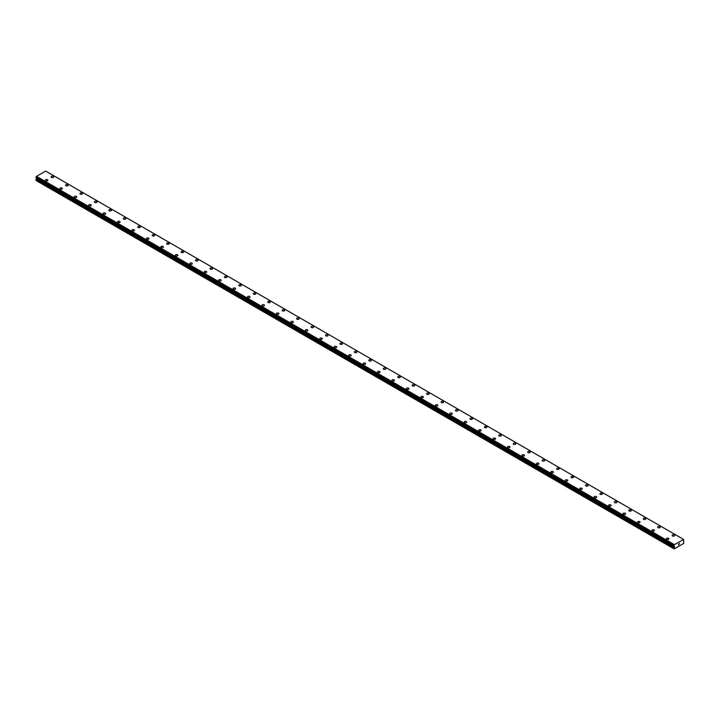 <?xml version="1.0" encoding="UTF-8"?>
<svg xmlns="http://www.w3.org/2000/svg" width="720" height="720" viewBox="0 0 720 720"><rect width="100%" height="100%" fill="white"/><g stroke="black" fill="none" stroke-linecap="round" stroke-linejoin="round"><path stroke-width="1.08" d="M51.093 176.913A1.278 0.738 180 0 1 51.876 176.229A1.278 0.738 180 0 1 53.271 176.391A1.278 0.738 180 0 1 53.649 176.913A1.278 0.738 180 0 1 52.857 177.597A1.278 0.738 180 0 1 51.462 177.435A1.278 0.738 180 0 1 51.093 176.913A1.278 0.738 180 0 1 51.876 176.238A1.278 0.738 180 0 1 53.271 176.4A1.278 0.738 180 0 1 53.649 176.913M65.538 185.256A1.278 0.738 180 0 1 66.321 184.572A1.278 0.738 180 0 1 67.716 184.734A1.278 0.738 180 0 1 68.085 185.256A1.278 0.738 180 0 1 67.302 185.931A1.278 0.738 180 0 1 65.907 185.778A1.278 0.738 180 0 1 65.538 185.256A1.278 0.738 180 0 1 66.321 184.572A1.278 0.738 180 0 1 67.716 184.734A1.278 0.738 180 0 1 68.085 185.256M82.161 193.077A1.278 0.738 180 0 1 82.53 193.59A1.278 0.738 180 0 1 81.747 194.274A1.278 0.738 180 0 1 80.352 194.112A1.278 0.738 180 0 1 79.974 193.59A1.278 0.738 180 0 1 80.766 192.915A1.278 0.738 180 0 1 82.161 193.077M79.974 193.59A1.278 0.738 180 0 1 80.766 192.906A1.278 0.738 180 0 1 82.161 193.068A1.278 0.738 180 0 1 82.53 193.59M94.419 201.933A1.278 0.738 180 0 1 95.211 201.249A1.278 0.738 180 0 1 96.597 201.411A1.278 0.738 180 0 1 96.975 201.933A1.278 0.738 180 0 1 96.183 202.608A1.278 0.738 180 0 1 94.797 202.455A1.278 0.738 180 0 1 94.419 201.933A1.278 0.738 180 0 1 95.211 201.249A1.278 0.738 180 0 1 96.597 201.411A1.278 0.738 180 0 1 96.975 201.933M108.864 210.267A1.278 0.738 180 0 1 109.647 209.583A1.278 0.738 180 0 1 111.042 209.745A1.278 0.738 180 0 1 111.42 210.267A1.278 0.738 180 0 1 110.628 210.951A1.278 0.738 180 0 1 109.233 210.789A1.278 0.738 180 0 1 108.864 210.267A1.278 0.738 180 0 1 109.647 209.592A1.278 0.738 180 0 1 111.042 209.754A1.278 0.738 180 0 1 111.42 210.267M123.309 218.61A1.278 0.738 180 0 1 124.092 217.926A1.278 0.738 180 0 1 125.487 218.088A1.278 0.738 180 0 1 125.856 218.61A1.278 0.738 180 0 1 125.073 219.285A1.278 0.738 180 0 1 123.678 219.132A1.278 0.738 180 0 1 123.309 218.61A1.278 0.738 180 0 1 124.092 217.926A1.278 0.738 180 0 1 125.487 218.088A1.278 0.738 180 0 1 125.856 218.61M137.745 226.944A1.278 0.738 180 0 1 138.537 226.26A1.278 0.738 180 0 1 139.932 226.422A1.278 0.738 180 0 1 140.301 226.944A1.278 0.738 180 0 1 139.518 227.628A1.278 0.738 180 0 1 138.123 227.466A1.278 0.738 180 0 1 137.745 226.944A1.278 0.738 180 0 1 138.537 226.269A1.278 0.738 180 0 1 139.932 226.431A1.278 0.738 180 0 1 140.301 226.944M152.19 235.287A1.278 0.738 180 0 1 152.982 234.603A1.278 0.738 180 0 1 154.368 234.765A1.278 0.738 180 0 1 154.746 235.287A1.278 0.738 180 0 1 153.954 235.962A1.278 0.738 180 0 1 152.568 235.809A1.278 0.738 180 0 1 152.19 235.287A1.278 0.738 180 0 1 152.982 234.603A1.278 0.738 180 0 1 154.368 234.765A1.278 0.738 180 0 1 154.746 235.287M166.635 243.621A1.278 0.738 180 0 1 167.418 242.937A1.278 0.738 180 0 1 168.813 243.099A1.278 0.738 180 0 1 169.191 243.621A1.278 0.738 180 0 1 168.399 244.305A1.278 0.738 180 0 1 167.004 244.143A1.278 0.738 180 0 1 166.635 243.621A1.278 0.738 180 0 1 167.418 242.946A1.278 0.738 180 0 1 168.813 243.108A1.278 0.738 180 0 1 169.191 243.621M181.08 251.964A1.278 0.738 180 0 1 181.863 251.28A1.278 0.738 180 0 1 183.258 251.442A1.278 0.738 180 0 1 183.627 251.964A1.278 0.738 180 0 1 182.844 252.639A1.278 0.738 180 0 1 181.449 252.486A1.278 0.738 180 0 1 181.08 251.964A1.278 0.738 180 0 1 181.863 251.28A1.278 0.738 180 0 1 183.258 251.442A1.278 0.738 180 0 1 183.627 251.964M195.516 260.298A1.278 0.738 180 0 1 196.308 259.614A1.278 0.738 180 0 1 197.703 259.776A1.278 0.738 180 0 1 198.072 260.298A1.278 0.738 180 0 1 197.289 260.982A1.278 0.738 180 0 1 195.894 260.82A1.278 0.738 180 0 1 195.516 260.298A1.278 0.738 180 0 1 196.308 259.623A1.278 0.738 180 0 1 197.703 259.785A1.278 0.738 180 0 1 198.072 260.298M209.961 268.641A1.278 0.738 180 0 1 210.753 267.957A1.278 0.738 180 0 1 212.139 268.119A1.278 0.738 180 0 1 212.517 268.641A1.278 0.738 180 0 1 211.725 269.316A1.278 0.738 180 0 1 210.339 269.163A1.278 0.738 180 0 1 209.961 268.641A1.278 0.738 180 0 1 210.753 267.957A1.278 0.738 180 0 1 212.139 268.119A1.278 0.738 180 0 1 212.517 268.641M226.584 276.462A1.278 0.738 180 0 1 226.962 276.975A1.278 0.738 180 0 1 226.17 277.659A1.278 0.738 180 0 1 224.775 277.497A1.278 0.738 180 0 1 224.406 276.975A1.278 0.738 180 0 1 225.189 276.3A1.278 0.738 180 0 1 226.584 276.462M224.406 276.975A1.278 0.738 180 0 1 225.189 276.291A1.278 0.738 180 0 1 226.584 276.453A1.278 0.738 180 0 1 226.962 276.975M238.851 285.318A1.278 0.738 180 0 1 239.634 284.634A1.278 0.738 180 0 1 241.029 284.796A1.278 0.738 180 0 1 241.398 285.318A1.278 0.738 180 0 1 240.615 285.993A1.278 0.738 180 0 1 239.22 285.84A1.278 0.738 180 0 1 238.851 285.318A1.278 0.738 180 0 1 239.634 284.634A1.278 0.738 180 0 1 241.029 284.796A1.278 0.738 180 0 1 241.398 285.318M253.287 293.652A1.278 0.738 180 0 1 254.079 292.968A1.278 0.738 180 0 1 255.474 293.13A1.278 0.738 180 0 1 255.843 293.652A1.278 0.738 180 0 1 255.06 294.336A1.278 0.738 180 0 1 253.665 294.174A1.278 0.738 180 0 1 253.287 293.652A1.278 0.738 180 0 1 254.079 292.977A1.278 0.738 180 0 1 255.474 293.139A1.278 0.738 180 0 1 255.843 293.652M267.732 301.995A1.278 0.738 180 0 1 268.524 301.311A1.278 0.738 180 0 1 269.91 301.473A1.278 0.738 180 0 1 270.288 301.995A1.278 0.738 180 0 1 269.496 302.67A1.278 0.738 180 0 1 268.11 302.517A1.278 0.738 180 0 1 267.732 301.995A1.278 0.738 180 0 1 268.524 301.311A1.278 0.738 180 0 1 269.91 301.473A1.278 0.738 180 0 1 270.288 301.995M282.177 310.329A1.278 0.738 180 0 1 282.969 309.645A1.278 0.738 180 0 1 284.355 309.807A1.278 0.738 180 0 1 284.733 310.329A1.278 0.738 180 0 1 283.941 311.013A1.278 0.738 180 0 1 282.555 310.851A1.278 0.738 180 0 1 282.177 310.329A1.278 0.738 180 0 1 282.969 309.654A1.278 0.738 180 0 1 284.355 309.816A1.278 0.738 180 0 1 284.733 310.329M296.622 318.672A1.278 0.738 180 0 1 297.405 317.988A1.278 0.738 180 0 1 298.8 318.15A1.278 0.738 180 0 1 299.169 318.672A1.278 0.738 180 0 1 298.386 319.347A1.278 0.738 180 0 1 296.991 319.194A1.278 0.738 180 0 1 296.622 318.672A1.278 0.738 180 0 1 297.405 317.988A1.278 0.738 180 0 1 298.8 318.15A1.278 0.738 180 0 1 299.169 318.672M311.058 327.006A1.278 0.738 180 0 1 311.85 326.322A1.278 0.738 180 0 1 313.245 326.484A1.278 0.738 180 0 1 313.614 327.006A1.278 0.738 180 0 1 312.831 327.69A1.278 0.738 180 0 1 311.436 327.528A1.278 0.738 180 0 1 311.058 327.006A1.278 0.738 180 0 1 311.85 326.331A1.278 0.738 180 0 1 313.245 326.484A1.278 0.738 180 0 1 313.614 327.006M325.503 335.349A1.278 0.738 180 0 1 326.295 334.665A1.278 0.738 180 0 1 327.681 334.827A1.278 0.738 180 0 1 328.059 335.349A1.278 0.738 180 0 1 327.267 336.024A1.278 0.738 180 0 1 325.881 335.862A1.278 0.738 180 0 1 325.503 335.349A1.278 0.738 180 0 1 326.295 334.665A1.278 0.738 180 0 1 327.681 334.827A1.278 0.738 180 0 1 328.059 335.349M339.948 343.683A1.278 0.738 180 0 1 340.74 342.999A1.278 0.738 180 0 1 342.126 343.161A1.278 0.738 180 0 1 342.504 343.683A1.278 0.738 180 0 1 341.712 344.367A1.278 0.738 180 0 1 340.326 344.205A1.278 0.738 180 0 1 339.948 343.683A1.278 0.738 180 0 1 340.74 343.008A1.278 0.738 180 0 1 342.126 343.161A1.278 0.738 180 0 1 342.504 343.683M354.393 352.026A1.278 0.738 180 0 1 355.176 351.342A1.278 0.738 180 0 1 356.571 351.504A1.278 0.738 180 0 1 356.94 352.026A1.278 0.738 180 0 1 356.157 352.701A1.278 0.738 180 0 1 354.762 352.539A1.278 0.738 180 0 1 354.393 352.026A1.278 0.738 180 0 1 355.176 351.342A1.278 0.738 180 0 1 356.571 351.504A1.278 0.738 180 0 1 356.94 352.026M368.829 360.36A1.278 0.738 180 0 1 369.621 359.676A1.278 0.738 180 0 1 371.016 359.838A1.278 0.738 180 0 1 371.385 360.36A1.278 0.738 180 0 1 370.602 361.044A1.278 0.738 180 0 1 369.207 360.882A1.278 0.738 180 0 1 368.829 360.36A1.278 0.738 180 0 1 369.621 359.685A1.278 0.738 180 0 1 371.016 359.838A1.278 0.738 180 0 1 371.385 360.36M383.274 368.703A1.278 0.738 180 0 1 384.066 368.019A1.278 0.738 180 0 1 385.452 368.181A1.278 0.738 180 0 1 385.83 368.703A1.278 0.738 180 0 1 385.038 369.378A1.278 0.738 180 0 1 383.652 369.216A1.278 0.738 180 0 1 383.274 368.703A1.278 0.738 180 0 1 384.066 368.019A1.278 0.738 180 0 1 385.452 368.181A1.278 0.738 180 0 1 385.83 368.703M397.719 377.037A1.278 0.738 180 0 1 398.511 376.353A1.278 0.738 180 0 1 399.897 376.515A1.278 0.738 180 0 1 400.275 377.037A1.278 0.738 180 0 1 399.483 377.721A1.278 0.738 180 0 1 398.097 377.559A1.278 0.738 180 0 1 397.719 377.037A1.278 0.738 180 0 1 398.511 376.362A1.278 0.738 180 0 1 399.897 376.515A1.278 0.738 180 0 1 400.275 377.037M412.164 385.38A1.278 0.738 180 0 1 412.947 384.696A1.278 0.738 180 0 1 414.342 384.858A1.278 0.738 180 0 1 414.711 385.38A1.278 0.738 180 0 1 413.928 386.055A1.278 0.738 180 0 1 412.533 385.893A1.278 0.738 180 0 1 412.164 385.38A1.278 0.738 180 0 1 412.947 384.696A1.278 0.738 180 0 1 414.342 384.858A1.278 0.738 180 0 1 414.711 385.38M426.609 393.714A1.278 0.738 180 0 1 427.392 393.03A1.278 0.738 180 0 1 428.787 393.192A1.278 0.738 180 0 1 429.156 393.714A1.278 0.738 180 0 1 428.373 394.398A1.278 0.738 180 0 1 426.978 394.236A1.278 0.738 180 0 1 426.609 393.714A1.278 0.738 180 0 1 427.392 393.039A1.278 0.738 180 0 1 428.787 393.192A1.278 0.738 180 0 1 429.156 393.714M441.045 402.057A1.278 0.738 180 0 1 441.837 401.373A1.278 0.738 180 0 1 443.223 401.535A1.278 0.738 180 0 1 443.601 402.057A1.278 0.738 180 0 1 442.809 402.732A1.278 0.738 180 0 1 441.423 402.57A1.278 0.738 180 0 1 441.045 402.057A1.278 0.738 180 0 1 441.837 401.373A1.278 0.738 180 0 1 443.223 401.535A1.278 0.738 180 0 1 443.601 402.057M455.49 410.391A1.278 0.738 180 0 1 456.282 409.707A1.278 0.738 180 0 1 457.668 409.869A1.278 0.738 180 0 1 458.046 410.391A1.278 0.738 180 0 1 457.254 411.075A1.278 0.738 180 0 1 455.868 410.913A1.278 0.738 180 0 1 455.49 410.391A1.278 0.738 180 0 1 456.282 409.716A1.278 0.738 180 0 1 457.668 409.869A1.278 0.738 180 0 1 458.046 410.391M469.935 418.734A1.278 0.738 180 0 1 470.718 418.05A1.278 0.738 180 0 1 472.113 418.212A1.278 0.738 180 0 1 472.482 418.734A1.278 0.738 180 0 1 471.699 419.409A1.278 0.738 180 0 1 470.304 419.247A1.278 0.738 180 0 1 469.935 418.734A1.278 0.738 180 0 1 470.718 418.05A1.278 0.738 180 0 1 472.113 418.212A1.278 0.738 180 0 1 472.482 418.734M484.38 427.068A1.278 0.738 180 0 1 485.163 426.384A1.278 0.738 180 0 1 486.558 426.546A1.278 0.738 180 0 1 486.927 427.068A1.278 0.738 180 0 1 486.144 427.752A1.278 0.738 180 0 1 484.749 427.59A1.278 0.738 180 0 1 484.38 427.068A1.278 0.738 180 0 1 485.163 426.393A1.278 0.738 180 0 1 486.558 426.546A1.278 0.738 180 0 1 486.927 427.068M498.816 435.411A1.278 0.738 180 0 1 499.608 434.727A1.278 0.738 180 0 1 500.994 434.889A1.278 0.738 180 0 1 501.372 435.411A1.278 0.738 180 0 1 500.58 436.086A1.278 0.738 180 0 1 499.194 435.924A1.278 0.738 180 0 1 498.816 435.411A1.278 0.738 180 0 1 499.608 434.727A1.278 0.738 180 0 1 500.994 434.889A1.278 0.738 180 0 1 501.372 435.411M513.261 443.745A1.278 0.738 180 0 1 514.053 443.061A1.278 0.738 180 0 1 515.439 443.223A1.278 0.738 180 0 1 515.817 443.745A1.278 0.738 180 0 1 515.025 444.429A1.278 0.738 180 0 1 513.639 444.267A1.278 0.738 180 0 1 513.261 443.745A1.278 0.738 180 0 1 514.053 443.07A1.278 0.738 180 0 1 515.439 443.223A1.278 0.738 180 0 1 515.817 443.745M527.706 452.088A1.278 0.738 180 0 1 528.489 451.404A1.278 0.738 180 0 1 529.884 451.566A1.278 0.738 180 0 1 530.253 452.088A1.278 0.738 180 0 1 529.47 452.763A1.278 0.738 180 0 1 528.075 452.601A1.278 0.738 180 0 1 527.706 452.088A1.278 0.738 180 0 1 528.489 451.404A1.278 0.738 180 0 1 529.884 451.566A1.278 0.738 180 0 1 530.253 452.088M542.151 460.422A1.278 0.738 180 0 1 542.934 459.738A1.278 0.738 180 0 1 544.329 459.9A1.278 0.738 180 0 1 544.698 460.422A1.278 0.738 180 0 1 543.915 461.106A1.278 0.738 180 0 1 542.52 460.944A1.278 0.738 180 0 1 542.151 460.422A1.278 0.738 180 0 1 542.934 459.747A1.278 0.738 180 0 1 544.329 459.9A1.278 0.738 180 0 1 544.698 460.422M556.587 468.765A1.278 0.738 180 0 1 557.379 468.081A1.278 0.738 180 0 1 558.765 468.243A1.278 0.738 180 0 1 559.143 468.765A1.278 0.738 180 0 1 558.351 469.44A1.278 0.738 180 0 1 556.965 469.278A1.278 0.738 180 0 1 556.587 468.765A1.278 0.738 180 0 1 557.379 468.081A1.278 0.738 180 0 1 558.765 468.243A1.278 0.738 180 0 1 559.143 468.765M571.032 477.099A1.278 0.738 180 0 1 571.824 476.415A1.278 0.738 180 0 1 573.21 476.577A1.278 0.738 180 0 1 573.588 477.099A1.278 0.738 180 0 1 572.796 477.783A1.278 0.738 180 0 1 571.41 477.621A1.278 0.738 180 0 1 571.032 477.099A1.278 0.738 180 0 1 571.824 476.424A1.278 0.738 180 0 1 573.21 476.577A1.278 0.738 180 0 1 573.588 477.099M585.477 485.442A1.278 0.738 180 0 1 586.26 484.758A1.278 0.738 180 0 1 587.655 484.92A1.278 0.738 180 0 1 588.024 485.442A1.278 0.738 180 0 1 587.241 486.117A1.278 0.738 180 0 1 585.846 485.955A1.278 0.738 180 0 1 585.477 485.442A1.278 0.738 180 0 1 586.26 484.758A1.278 0.738 180 0 1 587.655 484.92A1.278 0.738 180 0 1 588.024 485.442M599.922 493.776A1.278 0.738 180 0 1 600.705 493.092A1.278 0.738 180 0 1 602.1 493.254A1.278 0.738 180 0 1 602.469 493.776A1.278 0.738 180 0 1 601.686 494.46A1.278 0.738 180 0 1 600.291 494.298A1.278 0.738 180 0 1 599.922 493.776A1.278 0.738 180 0 1 600.705 493.101A1.278 0.738 180 0 1 602.1 493.254A1.278 0.738 180 0 1 602.469 493.776M614.358 502.119A1.278 0.738 180 0 1 615.15 501.435A1.278 0.738 180 0 1 616.536 501.597A1.278 0.738 180 0 1 616.914 502.119A1.278 0.738 180 0 1 616.122 502.794A1.278 0.738 180 0 1 614.736 502.632A1.278 0.738 180 0 1 614.358 502.119A1.278 0.738 180 0 1 615.15 501.435A1.278 0.738 180 0 1 616.536 501.597A1.278 0.738 180 0 1 616.914 502.119M628.803 510.453A1.278 0.738 180 0 1 629.595 509.769A1.278 0.738 180 0 1 630.981 509.931A1.278 0.738 180 0 1 631.359 510.453A1.278 0.738 180 0 1 630.567 511.137A1.278 0.738 180 0 1 629.181 510.975A1.278 0.738 180 0 1 628.803 510.453A1.278 0.738 180 0 1 629.595 509.778A1.278 0.738 180 0 1 630.981 509.931A1.278 0.738 180 0 1 631.359 510.453M643.248 518.796A1.278 0.738 180 0 1 644.031 518.112A1.278 0.738 180 0 1 645.426 518.274A1.278 0.738 180 0 1 645.804 518.796A1.278 0.738 180 0 1 645.012 519.471A1.278 0.738 180 0 1 643.617 519.309A1.278 0.738 180 0 1 643.248 518.796A1.278 0.738 180 0 1 644.031 518.112A1.278 0.738 180 0 1 645.426 518.274A1.278 0.738 180 0 1 645.804 518.796M657.693 527.13A1.278 0.738 180 0 1 658.476 526.446A1.278 0.738 180 0 1 659.871 526.608A1.278 0.738 180 0 1 660.24 527.13A1.278 0.738 180 0 1 659.457 527.814A1.278 0.738 180 0 1 658.062 527.652A1.278 0.738 180 0 1 657.693 527.13A1.278 0.738 180 0 1 658.476 526.455A1.278 0.738 180 0 1 659.871 526.608A1.278 0.738 180 0 1 660.24 527.13M672.129 535.473A1.278 0.738 180 0 1 672.921 534.789A1.278 0.738 180 0 1 674.307 534.951A1.278 0.738 180 0 1 674.685 535.473A1.278 0.738 180 0 1 673.893 536.148A1.278 0.738 180 0 1 672.507 535.986A1.278 0.738 180 0 1 672.129 535.473A1.278 0.738 180 0 1 672.921 534.789A1.278 0.738 180 0 1 674.307 534.951A1.278 0.738 180 0 1 674.685 535.473M45.315 180.252A1.278 0.738 180 0 1 46.107 179.568A1.278 0.738 180 0 1 47.493 179.73A1.278 0.738 180 0 1 47.871 180.252A1.278 0.738 180 0 1 47.079 180.927A1.278 0.738 180 0 1 45.693 180.774A1.278 0.738 180 0 1 45.315 180.252A1.278 0.738 180 0 1 46.107 179.568A1.278 0.738 180 0 1 47.493 179.73A1.278 0.738 180 0 1 47.871 180.252M59.76 188.586A1.278 0.738 180 0 1 60.543 187.911A1.278 0.738 180 0 1 61.938 188.064A1.278 0.738 180 0 1 62.307 188.595A1.278 0.738 180 0 1 61.524 189.27A1.278 0.738 180 0 1 60.129 189.108A1.278 0.738 180 0 1 59.76 188.586A1.278 0.738 180 0 1 60.543 187.911A1.278 0.738 180 0 1 61.938 188.073A1.278 0.738 180 0 1 62.307 188.586M74.196 196.929A1.278 0.738 180 0 1 74.988 196.245A1.278 0.738 180 0 1 76.383 196.407A1.278 0.738 180 0 1 76.752 196.929A1.278 0.738 180 0 1 75.969 197.604A1.278 0.738 180 0 1 74.574 197.451A1.278 0.738 180 0 1 74.196 196.929A1.278 0.738 180 0 1 74.988 196.245A1.278 0.738 180 0 1 76.383 196.407A1.278 0.738 180 0 1 76.752 196.929M88.641 205.272A1.278 0.738 180 0 1 89.433 204.588A1.278 0.738 180 0 1 90.819 204.75A1.278 0.738 180 0 1 91.197 205.272M90.819 204.741A1.278 0.738 180 0 1 91.197 205.263A1.278 0.738 180 0 1 90.405 205.947A1.278 0.738 180 0 1 89.019 205.785A1.278 0.738 180 0 1 88.641 205.263A1.278 0.738 180 0 1 89.433 204.588A1.278 0.738 180 0 1 90.819 204.741M103.086 213.606A1.278 0.738 180 0 1 103.878 212.922A1.278 0.738 180 0 1 105.264 213.084A1.278 0.738 180 0 1 105.642 213.606A1.278 0.738 180 0 1 104.85 214.281A1.278 0.738 180 0 1 103.464 214.128A1.278 0.738 180 0 1 103.086 213.606A1.278 0.738 180 0 1 103.878 212.922A1.278 0.738 180 0 1 105.264 213.084A1.278 0.738 180 0 1 105.642 213.606M119.709 221.427A1.278 0.738 180 0 1 120.078 221.949A1.278 0.738 180 0 1 119.295 222.624A1.278 0.738 180 0 1 117.9 222.462A1.278 0.738 180 0 1 117.531 221.94A1.278 0.738 180 0 1 118.314 221.265A1.278 0.738 180 0 1 119.709 221.427M117.531 221.94A1.278 0.738 180 0 1 118.314 221.265A1.278 0.738 180 0 1 119.709 221.418A1.278 0.738 180 0 1 120.078 221.94M131.976 230.283A1.278 0.738 180 0 1 132.759 229.599A1.278 0.738 180 0 1 134.154 229.761A1.278 0.738 180 0 1 134.523 230.283A1.278 0.738 180 0 1 133.74 230.958A1.278 0.738 180 0 1 132.345 230.805A1.278 0.738 180 0 1 131.976 230.283A1.278 0.738 180 0 1 132.759 229.599A1.278 0.738 180 0 1 134.154 229.761A1.278 0.738 180 0 1 134.523 230.283M146.412 238.617A1.278 0.738 180 0 1 147.204 237.942A1.278 0.738 180 0 1 148.59 238.095A1.278 0.738 180 0 1 148.968 238.626A1.278 0.738 180 0 1 148.176 239.301A1.278 0.738 180 0 1 146.79 239.139A1.278 0.738 180 0 1 146.412 238.617A1.278 0.738 180 0 1 147.204 237.942A1.278 0.738 180 0 1 148.59 238.104A1.278 0.738 180 0 1 148.968 238.617M160.857 246.96A1.278 0.738 180 0 1 161.649 246.276A1.278 0.738 180 0 1 163.035 246.438A1.278 0.738 180 0 1 163.413 246.96A1.278 0.738 180 0 1 162.621 247.635A1.278 0.738 180 0 1 161.235 247.482A1.278 0.738 180 0 1 160.857 246.96A1.278 0.738 180 0 1 161.649 246.276A1.278 0.738 180 0 1 163.035 246.438A1.278 0.738 180 0 1 163.413 246.96M175.302 255.294A1.278 0.738 180 0 1 176.085 254.619A1.278 0.738 180 0 1 177.48 254.772A1.278 0.738 180 0 1 177.849 255.303A1.278 0.738 180 0 1 177.066 255.978A1.278 0.738 180 0 1 175.671 255.816A1.278 0.738 180 0 1 175.302 255.294A1.278 0.738 180 0 1 176.085 254.619A1.278 0.738 180 0 1 177.48 254.781A1.278 0.738 180 0 1 177.849 255.294M189.747 263.637A1.278 0.738 180 0 1 190.53 262.953A1.278 0.738 180 0 1 191.925 263.115A1.278 0.738 180 0 1 192.294 263.637A1.278 0.738 180 0 1 191.511 264.312A1.278 0.738 180 0 1 190.116 264.159A1.278 0.738 180 0 1 189.747 263.637A1.278 0.738 180 0 1 190.53 262.953A1.278 0.738 180 0 1 191.925 263.115A1.278 0.738 180 0 1 192.294 263.637M204.183 271.971A1.278 0.738 180 0 1 204.975 271.296A1.278 0.738 180 0 1 206.361 271.449A1.278 0.738 180 0 1 206.739 271.98A1.278 0.738 180 0 1 205.947 272.655A1.278 0.738 180 0 1 204.561 272.493A1.278 0.738 180 0 1 204.183 271.971A1.278 0.738 180 0 1 204.975 271.296A1.278 0.738 180 0 1 206.361 271.458A1.278 0.738 180 0 1 206.739 271.971M218.628 280.314A1.278 0.738 180 0 1 219.42 279.63A1.278 0.738 180 0 1 220.806 279.792A1.278 0.738 180 0 1 221.184 280.314A1.278 0.738 180 0 1 220.392 280.989A1.278 0.738 180 0 1 219.006 280.836A1.278 0.738 180 0 1 218.628 280.314A1.278 0.738 180 0 1 219.42 279.63A1.278 0.738 180 0 1 220.806 279.792A1.278 0.738 180 0 1 221.184 280.314M233.073 288.657A1.278 0.738 180 0 1 233.856 287.973A1.278 0.738 180 0 1 235.251 288.135A1.278 0.738 180 0 1 235.62 288.657M235.251 288.126A1.278 0.738 180 0 1 235.62 288.648A1.278 0.738 180 0 1 234.837 289.332A1.278 0.738 180 0 1 233.442 289.17A1.278 0.738 180 0 1 233.073 288.648A1.278 0.738 180 0 1 233.856 287.973A1.278 0.738 180 0 1 235.251 288.126M247.518 296.991A1.278 0.738 180 0 1 248.301 296.307A1.278 0.738 180 0 1 249.696 296.469A1.278 0.738 180 0 1 250.065 296.991A1.278 0.738 180 0 1 249.282 297.666A1.278 0.738 180 0 1 247.887 297.513A1.278 0.738 180 0 1 247.518 296.991A1.278 0.738 180 0 1 248.301 296.307A1.278 0.738 180 0 1 249.696 296.469A1.278 0.738 180 0 1 250.065 296.991M264.132 304.812A1.278 0.738 180 0 1 264.51 305.334A1.278 0.738 180 0 1 263.718 306.009A1.278 0.738 180 0 1 262.332 305.847A1.278 0.738 180 0 1 261.954 305.325A1.278 0.738 180 0 1 262.746 304.65A1.278 0.738 180 0 1 264.132 304.812M261.954 305.325A1.278 0.738 180 0 1 262.746 304.65A1.278 0.738 180 0 1 264.132 304.803A1.278 0.738 180 0 1 264.51 305.325M276.399 313.668A1.278 0.738 180 0 1 277.191 312.984A1.278 0.738 180 0 1 278.577 313.146A1.278 0.738 180 0 1 278.955 313.668A1.278 0.738 180 0 1 278.163 314.343A1.278 0.738 180 0 1 276.777 314.19A1.278 0.738 180 0 1 276.399 313.668A1.278 0.738 180 0 1 277.191 312.984A1.278 0.738 180 0 1 278.577 313.146A1.278 0.738 180 0 1 278.955 313.668M290.844 322.002A1.278 0.738 180 0 1 291.627 321.327A1.278 0.738 180 0 1 293.022 321.48A1.278 0.738 180 0 1 293.391 322.011A1.278 0.738 180 0 1 292.608 322.686A1.278 0.738 180 0 1 291.213 322.524A1.278 0.738 180 0 1 290.844 322.002A1.278 0.738 180 0 1 291.627 321.327A1.278 0.738 180 0 1 293.022 321.489A1.278 0.738 180 0 1 293.391 322.002M305.289 330.345A1.278 0.738 180 0 1 306.072 329.661A1.278 0.738 180 0 1 307.467 329.823A1.278 0.738 180 0 1 307.836 330.345A1.278 0.738 180 0 1 307.053 331.02A1.278 0.738 180 0 1 305.658 330.867A1.278 0.738 180 0 1 305.289 330.345A1.278 0.738 180 0 1 306.072 329.661A1.278 0.738 180 0 1 307.467 329.823A1.278 0.738 180 0 1 307.836 330.345M319.725 338.679A1.278 0.738 180 0 1 320.517 338.004A1.278 0.738 180 0 1 321.903 338.157A1.278 0.738 180 0 1 322.281 338.679A1.278 0.738 180 0 1 321.489 339.363A1.278 0.738 180 0 1 320.103 339.201A1.278 0.738 180 0 1 319.725 338.679A1.278 0.738 180 0 1 320.517 338.004A1.278 0.738 180 0 1 321.903 338.166A1.278 0.738 180 0 1 322.281 338.679M334.17 347.022A1.278 0.738 180 0 1 334.962 346.338A1.278 0.738 180 0 1 336.348 346.5A1.278 0.738 180 0 1 336.726 347.022A1.278 0.738 180 0 1 335.934 347.697A1.278 0.738 180 0 1 334.548 347.544A1.278 0.738 180 0 1 334.17 347.022A1.278 0.738 180 0 1 334.962 346.338A1.278 0.738 180 0 1 336.348 346.5A1.278 0.738 180 0 1 336.726 347.022M348.615 355.356A1.278 0.738 180 0 1 349.398 354.681A1.278 0.738 180 0 1 350.793 354.834A1.278 0.738 180 0 1 351.171 355.356A1.278 0.738 180 0 1 350.379 356.04A1.278 0.738 180 0 1 348.984 355.878A1.278 0.738 180 0 1 348.615 355.356A1.278 0.738 180 0 1 349.398 354.681A1.278 0.738 180 0 1 350.793 354.843A1.278 0.738 180 0 1 351.171 355.356M363.06 363.699A1.278 0.738 180 0 1 363.843 363.015A1.278 0.738 180 0 1 365.238 363.177A1.278 0.738 180 0 1 365.607 363.699A1.278 0.738 180 0 1 364.824 364.374A1.278 0.738 180 0 1 363.429 364.221A1.278 0.738 180 0 1 363.06 363.699A1.278 0.738 180 0 1 363.843 363.015A1.278 0.738 180 0 1 365.238 363.177A1.278 0.738 180 0 1 365.607 363.699M377.496 372.033A1.278 0.738 180 0 1 378.288 371.358A1.278 0.738 180 0 1 379.674 371.511A1.278 0.738 180 0 1 380.052 372.033A1.278 0.738 180 0 1 379.26 372.717A1.278 0.738 180 0 1 377.874 372.555A1.278 0.738 180 0 1 377.496 372.033A1.278 0.738 180 0 1 378.288 371.358A1.278 0.738 180 0 1 379.674 371.52A1.278 0.738 180 0 1 380.052 372.033M391.941 380.376A1.278 0.738 180 0 1 392.733 379.692A1.278 0.738 180 0 1 394.119 379.854A1.278 0.738 180 0 1 394.497 380.376A1.278 0.738 180 0 1 393.705 381.051A1.278 0.738 180 0 1 392.319 380.898A1.278 0.738 180 0 1 391.941 380.376A1.278 0.738 180 0 1 392.733 379.692A1.278 0.738 180 0 1 394.119 379.854A1.278 0.738 180 0 1 394.497 380.376M408.564 388.197A1.278 0.738 180 0 1 408.942 388.71A1.278 0.738 180 0 1 408.15 389.394A1.278 0.738 180 0 1 406.755 389.232A1.278 0.738 180 0 1 406.386 388.71A1.278 0.738 180 0 1 407.169 388.035A1.278 0.738 180 0 1 408.564 388.197M406.386 388.71A1.278 0.738 180 0 1 407.169 388.035A1.278 0.738 180 0 1 408.564 388.188A1.278 0.738 180 0 1 408.942 388.71M420.831 397.053A1.278 0.738 180 0 1 421.614 396.369A1.278 0.738 180 0 1 423.009 396.531A1.278 0.738 180 0 1 423.378 397.053A1.278 0.738 180 0 1 422.595 397.728A1.278 0.738 180 0 1 421.2 397.575A1.278 0.738 180 0 1 420.831 397.053A1.278 0.738 180 0 1 421.614 396.369A1.278 0.738 180 0 1 423.009 396.531A1.278 0.738 180 0 1 423.378 397.053M435.267 405.387A1.278 0.738 180 0 1 436.059 404.712A1.278 0.738 180 0 1 437.445 404.865A1.278 0.738 180 0 1 437.823 405.387A1.278 0.738 180 0 1 437.031 406.071A1.278 0.738 180 0 1 435.645 405.909A1.278 0.738 180 0 1 435.267 405.387A1.278 0.738 180 0 1 436.059 404.712A1.278 0.738 180 0 1 437.445 404.874A1.278 0.738 180 0 1 437.823 405.387M449.712 413.73A1.278 0.738 180 0 1 450.504 413.046A1.278 0.738 180 0 1 451.89 413.208A1.278 0.738 180 0 1 452.268 413.73A1.278 0.738 180 0 1 451.476 414.405A1.278 0.738 180 0 1 450.09 414.252A1.278 0.738 180 0 1 449.712 413.73A1.278 0.738 180 0 1 450.504 413.046A1.278 0.738 180 0 1 451.89 413.208A1.278 0.738 180 0 1 452.268 413.73M464.157 422.064A1.278 0.738 180 0 1 464.94 421.38A1.278 0.738 180 0 1 466.335 421.542A1.278 0.738 180 0 1 466.713 422.064A1.278 0.738 180 0 1 465.921 422.748A1.278 0.738 180 0 1 464.526 422.586A1.278 0.738 180 0 1 464.157 422.064A1.278 0.738 180 0 1 464.94 421.389A1.278 0.738 180 0 1 466.335 421.551A1.278 0.738 180 0 1 466.713 422.064M478.602 430.407A1.278 0.738 180 0 1 479.385 429.723A1.278 0.738 180 0 1 480.78 429.885A1.278 0.738 180 0 1 481.149 430.407A1.278 0.738 180 0 1 480.366 431.082A1.278 0.738 180 0 1 478.971 430.929A1.278 0.738 180 0 1 478.602 430.407A1.278 0.738 180 0 1 479.385 429.723A1.278 0.738 180 0 1 480.78 429.885A1.278 0.738 180 0 1 481.149 430.407M493.038 438.741A1.278 0.738 180 0 1 493.83 438.057A1.278 0.738 180 0 1 495.225 438.219A1.278 0.738 180 0 1 495.594 438.741A1.278 0.738 180 0 1 494.811 439.425A1.278 0.738 180 0 1 493.416 439.263A1.278 0.738 180 0 1 493.038 438.741A1.278 0.738 180 0 1 493.83 438.066A1.278 0.738 180 0 1 495.225 438.228A1.278 0.738 180 0 1 495.594 438.741M507.483 447.084A1.278 0.738 180 0 1 508.275 446.4A1.278 0.738 180 0 1 509.661 446.562A1.278 0.738 180 0 1 510.039 447.084A1.278 0.738 180 0 1 509.247 447.759A1.278 0.738 180 0 1 507.861 447.606A1.278 0.738 180 0 1 507.483 447.084A1.278 0.738 180 0 1 508.275 446.4A1.278 0.738 180 0 1 509.661 446.562A1.278 0.738 180 0 1 510.039 447.084M521.928 455.418A1.278 0.738 180 0 1 522.711 454.734A1.278 0.738 180 0 1 524.106 454.896A1.278 0.738 180 0 1 524.484 455.418A1.278 0.738 180 0 1 523.692 456.102A1.278 0.738 180 0 1 522.297 455.94A1.278 0.738 180 0 1 521.928 455.418A1.278 0.738 180 0 1 522.711 454.743A1.278 0.738 180 0 1 524.106 454.905A1.278 0.738 180 0 1 524.484 455.418M536.373 463.761A1.278 0.738 180 0 1 537.156 463.077A1.278 0.738 180 0 1 538.551 463.239A1.278 0.738 180 0 1 538.92 463.761A1.278 0.738 180 0 1 538.137 464.436A1.278 0.738 180 0 1 536.742 464.283A1.278 0.738 180 0 1 536.373 463.761A1.278 0.738 180 0 1 537.156 463.077A1.278 0.738 180 0 1 538.551 463.239A1.278 0.738 180 0 1 538.92 463.761M552.996 471.582A1.278 0.738 180 0 1 553.365 472.095A1.278 0.738 180 0 1 552.582 472.779A1.278 0.738 180 0 1 551.187 472.617A1.278 0.738 180 0 1 550.809 472.095A1.278 0.738 180 0 1 551.601 471.42A1.278 0.738 180 0 1 552.996 471.582M550.809 472.095A1.278 0.738 180 0 1 551.601 471.411A1.278 0.738 180 0 1 552.996 471.573A1.278 0.738 180 0 1 553.365 472.095M565.254 480.438A1.278 0.738 180 0 1 566.046 479.754A1.278 0.738 180 0 1 567.432 479.916A1.278 0.738 180 0 1 567.81 480.438A1.278 0.738 180 0 1 567.018 481.113A1.278 0.738 180 0 1 565.632 480.96A1.278 0.738 180 0 1 565.254 480.438A1.278 0.738 180 0 1 566.046 479.754A1.278 0.738 180 0 1 567.432 479.916A1.278 0.738 180 0 1 567.81 480.438M579.699 488.772A1.278 0.738 180 0 1 580.482 488.088A1.278 0.738 180 0 1 581.877 488.25A1.278 0.738 180 0 1 582.255 488.772A1.278 0.738 180 0 1 581.463 489.456A1.278 0.738 180 0 1 580.068 489.294A1.278 0.738 180 0 1 579.699 488.772A1.278 0.738 180 0 1 580.482 488.097A1.278 0.738 180 0 1 581.877 488.259A1.278 0.738 180 0 1 582.255 488.772M594.144 497.115A1.278 0.738 180 0 1 594.927 496.431A1.278 0.738 180 0 1 596.322 496.593A1.278 0.738 180 0 1 596.691 497.115A1.278 0.738 180 0 1 595.908 497.79A1.278 0.738 180 0 1 594.513 497.637A1.278 0.738 180 0 1 594.144 497.115A1.278 0.738 180 0 1 594.927 496.431A1.278 0.738 180 0 1 596.322 496.593A1.278 0.738 180 0 1 596.691 497.115M608.58 505.449A1.278 0.738 180 0 1 609.372 504.765A1.278 0.738 180 0 1 610.767 504.927A1.278 0.738 180 0 1 611.136 505.449A1.278 0.738 180 0 1 610.353 506.133A1.278 0.738 180 0 1 608.958 505.971A1.278 0.738 180 0 1 608.58 505.449A1.278 0.738 180 0 1 609.372 504.774A1.278 0.738 180 0 1 610.767 504.936A1.278 0.738 180 0 1 611.136 505.449M623.025 513.792A1.278 0.738 180 0 1 623.817 513.108A1.278 0.738 180 0 1 625.203 513.27A1.278 0.738 180 0 1 625.581 513.792A1.278 0.738 180 0 1 624.789 514.467A1.278 0.738 180 0 1 623.403 514.314A1.278 0.738 180 0 1 623.025 513.792A1.278 0.738 180 0 1 623.817 513.108A1.278 0.738 180 0 1 625.203 513.27A1.278 0.738 180 0 1 625.581 513.792M637.47 522.126A1.278 0.738 180 0 1 638.253 521.442A1.278 0.738 180 0 1 639.648 521.604A1.278 0.738 180 0 1 640.026 522.126A1.278 0.738 180 0 1 639.234 522.81A1.278 0.738 180 0 1 637.839 522.648A1.278 0.738 180 0 1 637.47 522.126A1.278 0.738 180 0 1 638.253 521.451A1.278 0.738 180 0 1 639.648 521.613A1.278 0.738 180 0 1 640.026 522.126M651.915 530.469A1.278 0.738 180 0 1 652.698 529.785A1.278 0.738 180 0 1 654.093 529.947A1.278 0.738 180 0 1 654.462 530.469A1.278 0.738 180 0 1 653.679 531.144A1.278 0.738 180 0 1 652.284 530.991A1.278 0.738 180 0 1 651.915 530.469A1.278 0.738 180 0 1 652.698 529.785A1.278 0.738 180 0 1 654.093 529.947A1.278 0.738 180 0 1 654.462 530.469M666.351 538.803A1.278 0.738 180 0 1 667.143 538.119A1.278 0.738 180 0 1 668.538 538.281A1.278 0.738 180 0 1 668.907 538.803A1.278 0.738 180 0 1 668.124 539.487A1.278 0.738 180 0 1 666.729 539.325A1.278 0.738 180 0 1 666.351 538.803A1.278 0.738 180 0 1 667.143 538.128A1.278 0.738 180 0 1 668.538 538.29A1.278 0.738 180 0 1 668.907 538.803M678.411 544.797L678.825 543.744M679.068 544.428L679.473 543.537M674.406 547.083L673.893 546.084L674.37 544.644L683.64 539.433L683.712 543.42L674.181 548.919L674.406 547.083L36.522 178.803L36.099 179.541L36 180.468L673.893 548.757M36.594 178.182L36.522 178.803M36 177.804L673.893 546.093L36 177.804L36.486 176.355L45.63 171.081L683.514 539.361M45.747 171.144L683.64 539.433M674.37 544.644L36.486 176.355M674.235 544.923L36.342 176.643M673.938 545.517L36.054 177.237M673.893 545.616L36 177.336M674.505 546.822L36.621 178.542M673.893 548.181L36 179.901M674.253 544.842L36.36 176.562M674.505 546.561L36.621 178.281M673.992 547.821L36.099 179.541M673.911 546.129L36.018 177.849"/></g></svg>
